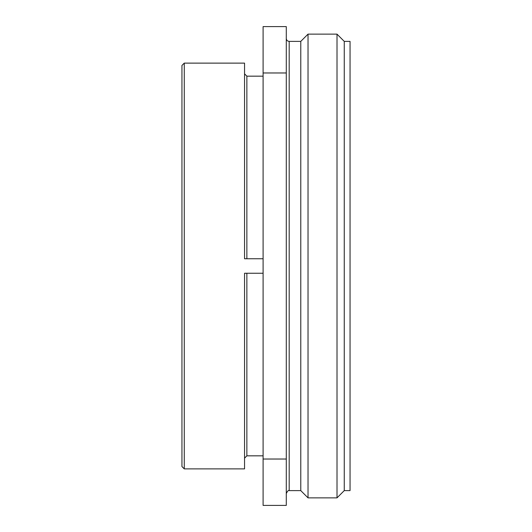<?xml version="1.0" encoding="UTF-8"?>
<svg xmlns="http://www.w3.org/2000/svg" width="532" height="532" viewBox="0 0 532 532"><rect width="100%" height="100%" fill="white"/><g stroke="black" fill="none" stroke-linecap="round" stroke-linejoin="round"><path stroke-width="0.8" d="M184.265 468.878L181.951 466.564L181.951 65.436L184.265 63.122L184.265 468.878L244.554 468.878L244.554 273.248L263.101 273.248M184.265 63.122L244.554 63.122L244.554 258.752L263.101 258.752M246.868 273.248L246.868 455.838L244.554 458.158M244.554 73.842L246.868 76.162L246.868 258.752M263.101 459.03L263.101 505.4L286.289 505.4L286.289 459.03L263.101 459.03L263.101 26.6L286.289 26.6L286.289 459.03M286.289 38.484C286.462 40.246 287.426 41.21 289.189 41.383L300.78 41.383L300.78 490.617L308.028 497.866L337.009 497.866L337.009 34.134L344.257 41.383L344.257 490.617L337.009 497.866M300.78 41.383L308.028 34.134L308.028 497.866M308.028 34.134L337.009 34.134M344.257 41.383L350.049 41.383L350.049 490.617L344.257 490.617M286.289 72.97L263.101 72.97M289.189 41.383L289.189 490.617L300.78 490.617M246.868 455.838L263.101 455.838M246.868 76.162L263.101 76.162M289.189 490.617C288.537 490.005 287.573 490.969 286.289 493.516"/></g></svg>
